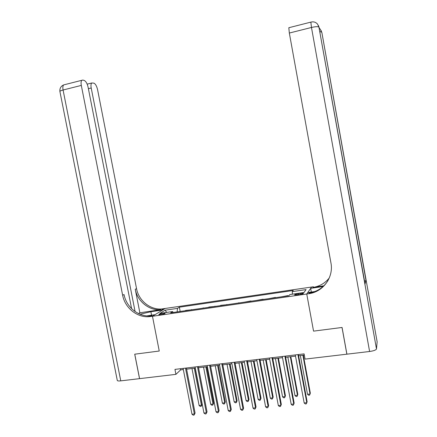 <?xml version="1.0" encoding="UTF-8"?>
<svg xmlns="http://www.w3.org/2000/svg" width="437" height="437" viewBox="0 0 437 437"><rect width="100%" height="100%" fill="white"/><g stroke="black" fill="none" stroke-linecap="round" stroke-linejoin="round"><path stroke-width="0.66" d="M160.892 314.629C163.667 314.137 165.082 313.668 165.137 313.22L163.072 313.258C160.308 313.75 158.893 314.219 158.833 314.667L160.892 314.629M377.136 341.827L376.486 348.955C375.978 350.059 373.684 350.9 369.598 351.49L346.907 354.172L342.073 327.46L313.553 331.137L342.018 327.466L346.852 354.178L305.064 359.11L304.097 353.866L174.953 369.391L175.914 374.356L139.578 378.644L134.765 354.188L159.248 351.031L152.469 316.268L306.747 294.003L311.565 287.043L161.532 308.997C150.088 309.893 138.666 300.519 136.546 288.655L97.577 89.661C96.741 86.111 95.517 83.937 93.906 83.15L91.71 83.003C90.934 83.838 90.77 85.499 91.213 87.995L88.389 88.7M300.661 293.331L298.351 293.664C295.794 294.101 294.565 294.522 294.653 294.92L299.755 294.549C302.322 294.112 303.557 293.691 303.458 293.293L300.661 293.331L300.853 294.358M131.603 308.648L88.094 87.181C87.225 83.516 85.931 81.271 84.215 80.441L82.872 80.069L81.845 80.293C81.036 81.162 80.856 82.866 81.309 85.412L63.075 90.006L120.765 380.862L139.534 378.65L134.716 354.194L159.248 351.031L152.469 316.268L164.962 308.571L162.619 310.013L150.891 311.728L140.015 314.214M292.369 294.188L292.298 291.61L293.216 290.496L179.356 307.178L180.186 311.466M292.298 291.61L306.097 289.594L303.999 292.5L289.889 294.549L288.906 295.74L170.648 312.843L172.626 311.559L159.975 313.395L165.099 310.199L177.498 308.385L179.356 307.178M314.831 291.545L307.735 292.577L306.747 294.003L313.553 331.137L306.747 294.003L308.68 293.724C323.074 291.982 333.857 277.266 330.929 262.834L289.327 33.048L288.819 27.728L289.108 27.657M175.914 374.356L180.639 369.877L183.332 369.555M186.604 369.161L195.29 368.123M198.54 367.736L207.367 366.676M210.607 366.288L219.571 365.217M222.788 364.829L231.9 363.742M235.101 363.36L244.359 362.251M247.544 361.869L256.945 360.743M260.113 360.361L269.667 359.219M272.814 358.843L282.521 357.679M285.645 357.308L295.51 356.128M298.618 355.756L304.321 355.073M180.415 368.735L180.639 369.877M287.693 295.915L287.961 295.592L288.016 295.865M185.141 310.751L185.643 310.401L191.696 309.8M196.732 309.074L203.32 308.118M208.433 307.38L208.886 307.036L215.059 306.419M220.259 305.671L220.68 305.332L226.912 304.704M232.194 303.939L238.886 302.972M244.256 302.196L250.931 300.951L250.985 301.224M256.437 300.432L263.15 299.181L263.2 299.454M268.744 298.657L275.496 297.395L275.545 297.673M281.177 296.854L287.961 295.592M275.195 297.723L275.496 297.395M262.823 299.509L263.15 299.181M250.576 301.284L250.931 300.951M238.455 303.038L238.837 302.704M226.448 304.775L226.863 304.436M214.567 306.49L215.004 306.151M202.801 308.194L203.265 307.85M191.149 309.877L191.641 309.533M177.498 308.385L177.127 311.909M173.232 312.471L172.626 311.559M165.099 310.199L166.759 312.411M297.903 354.609L306.79 402.701L304.174 402.963L295.286 354.926M298.395 354.554L307.124 401.8L306.353 403.848L305.31 403.952L304.174 402.963M300.356 355.543L307.506 394.272L310.024 394.01L310.336 393.174L303.333 355.188M307.506 394.272L308.593 395.228L309.598 395.124L310.024 394.01L302.879 355.243M284.886 356.177L293.768 404.007L291.184 404.263L282.297 356.488M285.427 356.111L294.15 403.105L293.358 405.143L292.32 405.246L291.184 404.263M294.15 403.105L293.358 405.143M272.005 357.723L280.887 405.296L278.325 405.558L269.443 358.034M272.59 357.652L281.319 404.4L280.494 406.426L279.472 406.53L278.325 405.558M281.319 404.4L280.494 406.426M259.256 359.258L268.138 406.579L265.609 406.831L256.727 359.564M259.889 359.181L268.613 405.678L267.772 407.699L266.756 407.803L265.609 406.831M268.613 405.678L267.772 407.699M287.825 357.045L294.97 395.567L297.466 395.31L297.821 394.474L290.818 356.685M297.821 394.474L297.062 396.419L297.466 395.31L290.321 356.745M297.062 396.419L296.067 396.523L294.97 395.567M275.419 358.531L282.564 396.856L285.039 396.599L285.437 395.764L278.435 358.171M285.437 395.764L284.656 397.703L285.039 396.599L277.888 358.236M284.656 397.703L283.668 397.801L282.564 396.856M263.14 360.001L270.285 398.129L272.732 397.878L273.174 397.042L266.171 359.64M273.174 397.042L272.371 398.97L272.732 397.878L265.587 359.706M272.371 398.97L271.393 399.068L270.285 398.129M246.643 360.771L255.525 407.841L253.018 408.092L244.136 361.077M247.32 360.694L256.044 406.945L255.175 408.956L254.176 409.059L253.018 408.092M256.044 406.945L255.175 408.956M250.985 361.454L258.13 399.391L260.55 399.139L261.031 398.304L254.034 361.093M261.031 398.304L260.206 400.226L260.55 399.139L253.405 361.164M260.206 400.226L259.239 400.325L258.13 399.391M323.844 285.82L312.958 287.415C319.622 286.35 325.057 283.203 329.269 277.981M323.085 286.525L310.658 288.344L311.565 287.043L313.389 286.77L312.958 287.415M365.053 283.903L365.982 280.456L364.584 281.259M311.341 292.053L310.658 288.344M308.68 293.724L309.161 293.014C317.278 291.676 323.544 287.557 327.947 280.663M139.862 312.794L160.357 309.707C148.859 310.609 137.382 301.186 135.251 289.261L139.862 312.794L138.529 313.558M149.984 316.027L152.054 315.727L150.159 315.918C138.212 316.825 126.282 306.971 124.048 294.538L122.628 295.204L81.309 85.412M146.887 315.869L155.02 314.695L152.469 316.268L148.87 316.705C136.868 317.612 124.878 307.708 122.628 295.204M135.088 311.543L91.213 87.995M120.765 380.862C118.902 381.069 117.755 380.977 117.318 380.594L117.242 380.212M234.161 362.273L243.038 409.098L240.558 409.343L231.681 362.573M234.882 362.186L243.6 408.196L242.71 410.201L241.721 410.299L240.558 409.343M243.6 408.196L242.71 410.201M238.946 362.896L246.091 400.636L248.489 400.39L249.014 399.555L242.016 362.53M249.014 399.555L248.167 401.466L248.489 400.39L241.344 362.612M248.167 401.466L247.205 401.57L246.091 400.636M221.805 363.759L230.681 410.332L228.223 410.583L219.352 364.054M222.57 363.666L231.288 409.436L230.375 411.436L229.392 411.534L228.223 410.583M231.288 409.436L230.375 411.436M227.032 364.321L234.172 401.876L236.548 401.625L237.111 400.789L230.113 363.955M237.111 400.789L236.242 402.701L236.548 401.625L229.403 364.037M236.242 402.701L235.292 402.799L234.172 401.876M209.58 365.228L218.451 411.561L216.02 411.807L207.149 365.523M210.383 365.13L219.101 410.66L218.161 412.654L217.194 412.752L216.02 411.807M219.101 410.66L218.161 412.654M215.233 365.736L222.373 403.1L224.722 402.854L225.328 402.018L218.331 365.365M225.328 402.018L224.438 403.919L224.722 402.854L217.582 365.452M224.438 403.919L223.498 404.017L222.373 403.1M197.475 366.681L206.346 412.774L203.937 413.02L195.071 366.971M198.322 366.583L207.034 411.878L206.078 413.861L205.117 413.954L203.937 413.02M207.034 411.878L206.078 413.861M203.549 367.135L210.689 404.307L213.016 404.067L213.655 403.231L206.663 366.763M213.655 403.231L212.748 405.126L213.016 404.067L205.876 366.856M212.748 405.126L211.819 405.225L210.689 404.307M185.496 368.123L194.361 413.976L191.98 414.216L183.114 368.413M186.381 368.02L195.088 413.08L194.11 415.057L193.159 415.15L191.98 414.216M195.088 413.08L194.11 415.057M191.985 368.517L199.114 405.509L201.419 405.268L202.102 404.433L195.11 368.145M202.102 404.433L201.173 406.323L201.419 405.268L194.285 368.244M201.173 406.323L200.25 406.415L199.114 405.509M298.547 294.724L298.351 293.664M377.175 342.034L321.878 32.606L365.982 280.456M365.081 284.045L318.939 27.154L376.486 348.955M369.598 351.49L311.472 27.471L289.327 33.048M318.409 25.488L319.278 27.924M311.472 27.471C315.596 26.531 318.087 26.428 318.939 27.154L317.524 24.111C315.749 22.101 313.526 21.44 310.849 22.134L311.472 27.471M311.051 22.074L288.819 27.728M321.08 30.464L321.911 32.791M319.944 31.639L321.594 32.081L320.228 29.142L319.338 28.252M162.182 309.522L163.345 308.806M152.054 315.727L150.77 316.514M135.251 289.261L136.546 288.655M59.951 91.754L59.885 91.415C60.164 90.956 61.224 90.481 63.075 90.006C62.628 87.482 62.83 85.778 63.687 84.904L64.703 84.647M151.563 315.192L150.891 311.728M150.159 315.918L148.87 316.705M160.357 309.707L161.532 308.997M91.71 83.003L87.171 84.144M81.845 80.293L63.687 84.904C60.901 86.165 59.634 88.334 59.885 91.415L117.318 380.594"/></g></svg>
